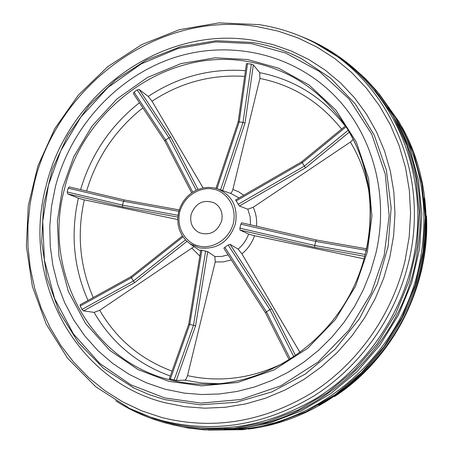 <?xml version="1.0" encoding="UTF-8"?>
<svg xmlns="http://www.w3.org/2000/svg" width="453" height="453" viewBox="0 0 453 453"><rect width="100%" height="100%" fill="white"/><g stroke="black" fill="none" stroke-linecap="round" stroke-linejoin="round"><path stroke-width="0.68" d="M247.491 59.502L278.697 68.233L309.082 85.034L335.877 110.056L356.341 142.072L368.527 178.482L371.919 216.075L367.372 251.862L355.486 286.285L335.413 319.495L307.615 348.34L274.008 369.925L237.621 382.485L201.664 385.865L168.731 381.301L138.137 369.637L109.586 350.22L85.606 323.561L68.335 291.37L58.952 256.296L57.367 221.126L62.497 188.205L73.771 156.715L92.01 126.127L116.982 98.918L147.395 77.503L180.985 63.607L215.135 57.803L247.491 59.502M55.402 186.727C70.555 127.978 115.532 77.888 171.868 58.409C228.17 39.156 292.949 52.758 335.271 96.444C372.915 134.977 389.518 196.155 375.797 253.623L370.531 271.913L363.408 289.631L354.512 306.539L343.957 322.44L331.879 337.128L318.431 350.429L303.782 362.185L288.119 372.264L271.647 380.554L254.569 386.97L237.095 391.454L219.428 393.974L201.789 394.529L184.377 393.13L164.909 389.167L146.274 382.785L128.737 374.11L112.537 363.312L97.865 350.571L84.921 336.098L73.839 320.112L64.751 302.859L57.746 284.58L52.893 265.532L50.238 245.968L49.779 226.143L51.512 206.313L55.402 186.727C70.555 127.978 115.532 77.888 171.868 58.409C228.17 39.156 292.949 52.758 335.271 96.444C372.915 134.977 389.518 196.155 375.797 253.623L370.531 271.913L363.408 289.631L354.512 306.539L343.957 322.44L331.879 337.128L318.431 350.429L303.782 362.185L288.119 372.264L271.647 380.554L254.569 386.97L237.095 391.454L219.428 393.974L201.789 394.529L184.377 393.13L164.909 389.167L146.274 382.785L128.737 374.11L112.537 363.312L97.865 350.571L84.921 336.098L73.839 320.112L64.751 302.859L57.746 284.58L52.893 265.532L50.238 245.968L49.779 226.143L51.512 206.313L55.402 186.727M124.337 199.971L69.332 186.936L68.171 188.148L67.197 191.987L67.656 193.861L78.369 198.193L84.303 199.852C76.772 233.657 79.745 266.222 93.222 297.542M80.266 304.79L80.164 306.041L81.987 309.439L83.55 310.894L94.099 312.377C111.71 342.734 137.112 363.952 170.305 376.035M176.279 380.475L195.577 325.809L188.731 324.144L169.337 378.77L176.279 380.475L184.977 380.146L186.268 378.844L187.519 375.639C220.77 382.893 253.623 378.289 286.086 361.817M366.692 248.856L316.5 240.028L315.673 241.398L314.705 245.469L314.812 247.366L239.988 230.062L239.892 228.182L240.871 224.144L241.692 222.78L316.454 240.022M239.382 206.03L235.605 199.926L301.67 161.806L305.52 167.859L239.382 206.03L247.819 209.19L253.204 207.27L350.395 142.061L353.283 139.354M221.698 220.787C217.383 231.959 209.892 235.934 199.229 232.712C192.327 228.816 189.626 222.717 191.121 214.411C195.702 202.87 203.454 199.043 214.382 202.927C220.707 206.942 223.142 212.893 221.698 220.787M345.928 126.523L345.492 125.877L301.67 161.812M230.407 193.329L231.743 192.327L232.882 189.428L259.914 78.465L259.728 72.661L253.352 64.955L251.353 64.088L246.466 63.641L238.187 121.738L243.001 122.452L251.353 64.088M203.103 187.927L152.044 101.234L148.244 96.421L139.213 89.541L137.219 89.892L134.009 92.152L133.437 93.601M194.071 246.608L99.7 310.277L94.099 312.377M83.55 310.894L134.592 282.672L131.393 277.734L80.164 306.041M80.051 304.818L131.087 276.624L131.393 277.734L183.029 236.891M177.701 219.541L84.303 199.852M67.656 193.861L122.712 206.925L122.508 205.107L123.471 201.251L68.171 188.148M69.332 186.936L124.382 199.977L179.212 209.909L124.394 199.977L123.471 201.251L178.805 211.319M164.949 141.194L165.673 139.983L168.907 137.746L137.219 89.892M139.213 89.541L170.758 137.174L168.907 137.746L196.251 190.192M253.352 64.955L245.022 123.057L243.001 122.452L220.605 189.886M241.692 222.78L316.494 240.028L366.698 248.844M239.988 230.062L248.618 234.065L254.541 235.741L364.218 258.861M223.963 248.403L224.801 247.27L228.204 244.999L230.084 244.314L238.136 249.127L241.93 253.861L300.045 352.53M295.605 355.707L271.789 308.912L269.892 309.586L266.443 311.834L290.379 359.178M265.594 312.955L266.443 311.834L224.801 247.27M188.731 324.144L200.804 250.062L207.712 251.642L214.909 256.551L215.215 261.942L187.519 375.639M164.666 397.91L200.956 403.108L240.651 399.529L280.877 385.792L318.074 362.021L348.85 330.175L371.064 293.453L384.184 255.373L389.15 215.798L385.299 174.263L371.709 134.105L348.986 98.873L319.325 71.421L285.775 53.069L251.381 43.613L215.792 41.897L178.284 48.409L141.449 63.765L108.125 87.333L80.77 117.197L60.781 150.741L48.403 185.26L42.735 221.358L44.388 259.954L54.581 298.504L73.431 333.946L99.683 363.38L131.013 384.903L164.666 397.91M424.059 197.967C426.873 221.506 425.594 245.113 420.214 268.799C407.309 325.973 368.742 377.457 318.719 405.084M394.025 115.17C422.224 160.724 430.48 211.5 418.799 267.502C399.75 355.99 318.029 425.928 234.116 429.58M388.028 107.616C418.096 154.246 427.094 206.653 415.016 264.841C395.458 355.826 310.481 427.19 224.484 429.184M315.407 43.177L338.215 57.101C399.019 98.528 431.483 183.108 412.281 263.221C399.489 318.102 364.342 367.808 317.791 397.428C268.357 426.902 217.717 435.157 165.877 422.196L154.314 418.68L129.632 408.447L140.928 413.515L150.237 417.009L162.168 420.656C214.037 433.612 264.711 425.327 314.195 395.792C360.792 366.115 395.99 316.324 408.81 261.364C430.367 172.468 387.609 79.507 315.407 43.177C297.502 33.828 278.663 27.633 258.889 24.598L218.878 22.882L179.314 29.711L141.783 44.57L107.723 66.687L78.38 95.085L54.819 128.612L37.899 165.962L28.279 205.736L26.376 246.426L32.395 286.472L46.246 324.257L67.576 358.198L95.708 386.732L129.632 408.447M345.322 125.589C375.639 172.049 378.742 237.853 351.534 291.426C324.263 344.971 269.258 381.216 213.85 384.087C198.725 384.852 184.003 383.402 169.688 379.75C88.737 360.22 42.288 269.212 64.524 188.776C83.765 107.593 167.423 47.248 247.57 61.489C288.425 68.635 321.007 90 345.322 125.589C369.014 163.216 375.933 205.271 366.069 251.749M214.184 187.91L217.848 188.918C232.281 195.396 238.148 207.027 235.435 223.81C229.184 241.794 217.208 249.824 199.496 247.893L189.949 243.765L200.634 251.126M213.289 189.229C221.636 189.858 237.695 202.061 233.403 223.227C227.491 244.082 207.236 248.816 199.377 246.047C190.968 245.254 175.328 232.825 179.688 212.021C185.526 191.551 205.368 186.63 213.289 189.229M78.369 198.193C70.425 233.759 73.629 267.842 87.984 300.435M184.779 380.18L201.715 382.983L219.031 383.719M250.554 224.824L250.141 216.766L247.819 209.19M239.031 197.944L230.905 193.505L217.848 188.918L214.156 187.904L208.403 187.372L202.61 188.029L197.004 189.852L191.795 192.757L187.185 196.636L183.346 201.336L180.424 206.67L178.522 212.44L177.729 218.425L178.063 224.405L179.524 230.141L182.061 235.413L185.577 240.016L189.949 243.765M345.237 126.081C322.836 97.355 294.331 79.547 259.728 72.661M245.458 70.685C210.526 68.148 178.12 76.727 148.244 96.421M139.456 102.74C110.736 125.373 91.121 154.326 80.6 189.603M134.592 282.672L186.976 241.398M185.47 239.897L133.261 281.092L81.987 309.439M122.712 206.925L177.803 217.106M178.001 215.311L122.508 205.107L67.197 191.987M142.848 107.865C115.481 129.649 96.727 157.372 86.602 191.024M192.746 192.129L165.673 139.983L134.009 92.152M170.758 137.174L198.052 189.416M244.648 76.398C211.24 74.309 180.373 82.588 152.044 101.234M216.981 188.629L239.252 121.772L247.565 63.465M245.022 123.057L222.627 190.594M341.562 129.099C319.914 101.919 292.7 85.039 259.914 78.465M236.064 200.968L302.123 162.854L346.115 126.812M238.085 204.354L304.201 166.206L348.227 130.232M305.52 167.859L349.337 132.112M369.875 197.083C366.805 176.8 360.311 158.459 350.395 142.061M240.871 224.144L315.673 241.398L366.364 250.345M239.892 228.182L314.705 245.469L365.367 254.524M314.812 247.366L364.897 256.358M271.789 308.912L230.084 244.314M228.204 244.999L269.892 309.586L293.901 356.868M195.577 325.809L207.712 251.642M205.634 251.104L193.516 325.237L174.105 380.135M201.845 250.277L189.767 324.342L170.317 379.167M99.7 310.277C116.398 338.986 140.515 359.274 172.044 371.143M199.83 256.058L192.055 248.306M214.909 256.551L221.551 256.455L228.108 254.886M238.136 249.127C242.944 245.062 246.438 240.045 248.618 234.065M232.882 189.428L238.567 191.789L243.765 195.215M253.204 207.27C255.939 213.159 257.049 219.467 256.54 226.206M254.541 235.741C252.004 242.989 247.797 249.031 241.93 253.861M231.353 259.92L223.312 261.891L215.215 261.942M132.644 387.394L149.037 394.608L164.796 399.614L200.022 404.818L236.262 402.275L271.919 391.907L305.362 374.008L335.005 349.274L359.41 318.787L377.406 283.935L388.136 246.364L391.149 207.842L386.386 170.164L374.201 135.028L355.294 103.952L330.656 78.188L301.483 58.686C285.86 50.606 269.427 45.204 252.191 42.463M426.488 216.019C427.281 234.246 425.61 252.406 421.477 270.503C408.238 323.855 379.325 365.826 334.739 396.415M405.129 260.305L409.178 236.959L410.577 213.488L409.342 190.232L405.503 167.514L399.144 145.656L390.395 124.949L379.399 105.668L366.341 88.046L351.432 72.304L334.897 58.607L316.981 47.106L297.932 37.905L278.017 31.081L257.485 26.676C159.02 10.34 58.018 84.252 34.371 182.836L30.085 203.856L27.944 225.152L27.99 246.483L30.238 267.627L34.688 288.346L41.319 308.391L50.073 327.536L60.889 345.537L73.669 362.174L88.29 377.219L104.609 390.463L122.446 401.715L141.608 410.792L161.874 417.541C213.052 430.276 263.034 422.066 311.823 392.91C357.768 363.612 392.468 314.507 405.129 260.305M46.285 185.232C68.199 93.426 162.474 24.83 253.754 40.396L272.78 44.553L291.217 50.957L308.833 59.553L325.39 70.277L340.645 83.024L354.393 97.655L366.415 114.003L376.522 131.88L384.557 151.053L390.373 171.279L393.872 192.282L394.971 213.776L393.64 235.452L389.874 257.01L383.725 278.125L375.265 298.504L364.62 317.836L351.947 335.854L337.428 352.292L321.279 366.924L303.748 379.552L285.09 390.01L265.583 398.17L245.509 403.951L225.141 407.292L204.773 408.193L184.671 406.664L165.102 402.768C72.916 379.801 21.019 276.183 46.285 185.232M191.676 192.842L164.852 141.104L133.329 93.488M289.24 359.892L265.509 312.887L223.873 248.318M131.081 276.63L182.423 235.996M215.985 188.335L238.193 121.732M301.483 58.686C285.837 50.594 269.388 45.181 252.128 42.446L216.155 40.725L180.504 46.699L146.613 59.938L115.792 79.756L89.19 105.294L67.78 135.492L52.361 169.19L43.533 205.084L41.687 241.823L46.982 277.966L59.337 312.072L78.42 342.689L103.601 368.436L133.963 388.062M426.483 215.843C430.259 285.701 393.272 358.425 334.591 396.517M401.902 126.823C433.215 182.463 434.557 256.874 403.606 317.91C372.513 378.872 311.585 421.613 248.176 429.076M379.121 93.822L399.461 122.457L413.249 152.004L421.986 183.992L425.322 217.514L423.079 251.568L415.276 285.13L402.111 317.151L383.985 346.653L361.46 372.723L335.254 394.591L306.2 411.641L275.203 423.419L243.21 429.676L208.086 430.107M353.063 67.52L365.616 78.867L377.151 91.427L395.707 118.023L409.648 147.927L418.476 180.311L421.839 214.263L419.557 248.765L411.641 282.768L398.3 315.214L379.931 345.107L357.117 371.534L330.582 393.697L301.166 410.973L269.79 422.915L237.412 429.257L204.994 429.925L188.046 428.006L171.483 424.535M301.103 36.444C329.507 47.508 353.901 65.017 374.291 88.981L392.949 115.674L406.981 145.702L415.871 178.239L419.263 212.361L416.975 247.038L409.019 281.222L395.611 313.844L377.139 343.901L354.201 370.463L327.525 392.734L297.955 410.09L266.421 422.071L233.89 428.413L201.33 429.053L183.635 426.986L166.37 423.244C148.205 418.317 131.336 410.854 115.764 400.854"/></g></svg>
